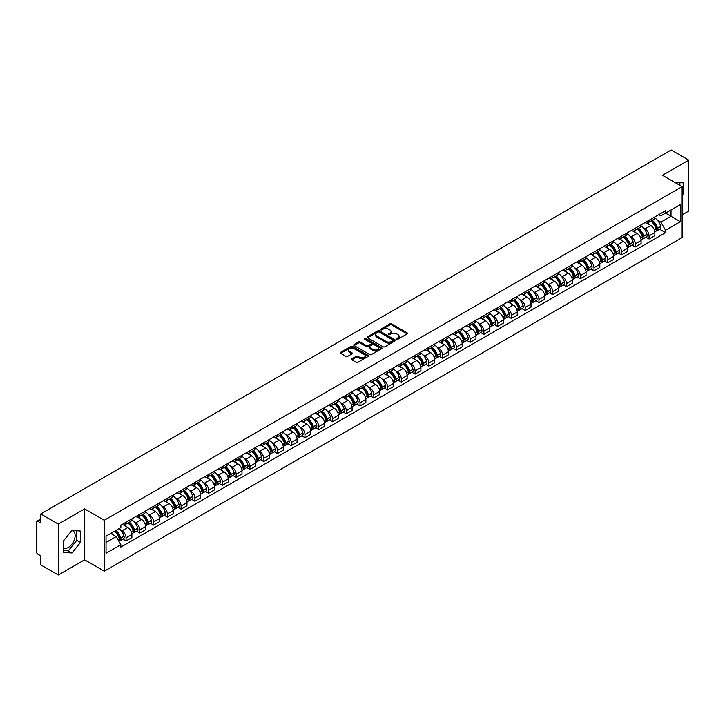 <?xml version="1.0" encoding="UTF-8"?>
<svg xmlns="http://www.w3.org/2000/svg" width="725" height="725" viewBox="0 0 725 725"><rect width="100%" height="100%" fill="white"/><g stroke="black" fill="none" stroke-linecap="round" stroke-linejoin="round"><path stroke-width="1.09" d="M396.756 339.209A0.861 0.498 0 0 0 397.971 339.209L407.169 333.899A1.223 0.707 0 0 0 407.532 333.4A1.223 0.707 0 0 0 407.169 332.902L391.582 323.903A1.223 0.707 0 0 0 389.851 323.903L380.652 329.213A0.861 0.498 0 0 0 381.858 329.911L383.054 329.222A3.915 2.266 0 0 1 388.591 329.222L389.896 329.975A3.915 2.266 0 0 1 391.038 331.579A3.915 2.266 0 0 1 389.896 333.174L388.7 333.862A0.861 0.498 0 0 0 389.914 334.56L391.101 333.872A3.915 2.266 0 0 1 396.647 333.872L397.943 334.624A3.915 2.266 0 0 1 399.094 336.228A3.915 2.266 0 0 1 397.943 337.823L396.756 338.512A0.861 0.498 0 0 0 396.756 339.209L396.756 338.512M674.912 182.473A9.733 5.619 -60 0 1 676.235 182.908A9.733 5.619 -60 0 1 677.277 183.842M71.703 530.655A9.733 5.619 -60 0 1 73.143 531.099A9.733 5.619 -60 0 1 74.63 538.893A9.733 5.619 -60 0 1 68.277 547.475A9.733 5.619 -60 0 1 63.465 547.982M351.833 358.793A1.223 0.707 0 0 0 351.471 359.301A1.223 0.707 0 0 0 351.833 359.799L356.211 362.319A1.223 0.707 0 0 0 357.942 362.319L368.155 356.419A1.223 0.707 0 0 0 368.517 355.921A1.223 0.707 0 0 0 368.155 355.422L352.567 346.423A1.223 0.707 0 0 0 350.837 346.423L340.623 352.323A1.223 0.707 0 0 0 340.261 352.821A1.223 0.707 0 0 0 340.623 353.32L345.897 356.374A1.223 0.707 0 0 0 347.638 356.374L352.006 353.845A1.223 0.707 0 0 0 352.368 353.347A1.223 0.707 0 0 0 352.006 352.848L349.387 351.335A3.272 1.894 0 0 1 348.426 349.994A3.272 1.894 0 0 1 350.447 348.254A3.272 1.894 0 0 1 354.017 348.662L364.285 354.588A3.272 1.894 0 0 1 365.237 355.921A3.272 1.894 0 0 1 363.216 357.67A3.272 1.894 0 0 1 359.645 357.262L357.942 356.274A1.223 0.707 0 0 0 356.211 356.274L351.833 358.793L351.833 359.799M104.273 520.269L84.598 508.914L58.308 524.093L40.745 513.952L671.196 149.975L688.75 160.107L662.46 175.287L682.134 186.642L104.273 520.269L104.273 571.209L682.134 237.583L682.134 186.642M383.135 346.777A1.223 0.707 0 0 0 384.866 346.777L395.089 340.877A1.223 0.707 0 0 0 395.451 340.378A1.223 0.707 0 0 0 395.089 339.871L379.501 330.872A1.223 0.707 0 0 0 377.77 330.872L367.548 336.772A1.223 0.707 0 0 0 367.194 337.27A1.223 0.707 0 0 0 367.548 337.778L383.135 346.777M364.902 339.4A0.861 0.498 0 0 1 365.772 339.517L365.772 338.502L381.622 347.647A1.223 0.707 0 0 1 381.984 348.145A1.223 0.707 0 0 1 381.622 348.653L371.408 354.552A1.223 0.707 0 0 1 369.668 354.552L354.081 345.544L354.081 344.547A1.223 0.707 0 0 0 353.728 345.046A1.223 0.707 0 0 0 354.081 345.544M354.081 344.547L358.458 342.028A1.223 0.707 0 0 1 360.189 342.028L366.515 345.671A1.223 0.707 0 0 0 368.246 345.671L371.146 343.994A1.223 0.707 0 0 0 371.499 343.496A1.223 0.707 0 0 0 371.146 342.998L364.566 339.2A0.861 0.498 0 0 1 365.772 338.502M58.308 524.093L58.308 575.025L40.745 564.893L40.745 555.876L38.017 554.299A2.492 1.441 -120 0 1 36.25 551.245L36.25 522.408A2.492 1.441 -120 0 1 36.767 521.266L40.745 518.973M682.134 214.863L688.75 211.047L688.75 160.107M58.308 575.025L84.598 559.845L104.273 571.209M40.745 513.952L40.745 522.97L38.017 521.393A2.492 1.441 -120 0 0 36.767 521.266M649.047 220.264A5.737 3.317 60 0 1 647.86 222.838L653.687 219.476A5.737 3.317 -120 0 0 654.874 216.902M643.519 228.022L644.987 228.873A5.737 3.317 60 0 1 649.047 235.897L654.874 232.535A5.737 3.317 -120 0 0 650.814 225.511L646.646 223.101M654.874 232.535L654.874 235.643L649.047 239.005L645.893 237.184M647.86 222.838A5.737 3.317 60 0 1 645.033 222.584M649.047 235.897L649.047 239.005M635.29 228.212A5.737 3.317 60 0 1 634.094 230.786L639.921 227.423A5.737 3.317 -120 0 0 641.108 224.85M632.127 245.132L635.29 246.953L641.108 243.591L641.108 240.483A5.737 3.317 -120 0 0 637.048 233.459L632.88 231.048M634.094 230.786A5.737 3.317 60 0 1 631.276 230.523M629.762 235.969L631.23 236.821A5.737 3.317 60 0 1 635.29 243.845L635.29 246.953M621.524 236.151A5.737 3.317 60 0 1 620.337 238.733L626.155 235.371A5.737 3.317 -120 0 0 627.342 232.797M618.371 253.079L621.524 254.901L627.342 251.539L627.342 248.43A5.737 3.317 -120 0 0 623.292 241.398L619.123 238.996M620.337 238.733A5.737 3.317 60 0 1 617.51 238.471M615.996 243.917L617.464 244.76A5.737 3.317 60 0 1 621.524 251.792L621.524 254.901M607.758 244.098A5.737 3.317 60 0 1 606.571 246.681L612.398 243.319A5.737 3.317 -120 0 0 613.586 240.736M604.605 261.018L607.758 262.849L613.586 259.487L613.586 256.378A5.737 3.317 -120 0 0 609.526 249.346L605.357 246.944M606.571 246.681A5.737 3.317 60 0 1 603.744 246.418M602.23 251.865L603.698 252.708A5.737 3.317 60 0 1 607.758 259.74L607.758 262.849M594.002 252.046A5.737 3.317 60 0 1 592.805 254.62L598.632 251.258A5.737 3.317 -120 0 0 599.82 248.684M590.839 268.966L594.002 270.788L599.82 267.425L599.82 264.326A5.737 3.317 -120 0 0 595.76 257.293L591.591 254.883M592.805 254.62A5.737 3.317 60 0 1 589.987 254.366M588.473 259.804L589.942 260.656A5.737 3.317 60 0 1 594.002 267.688L594.002 270.788M580.236 259.994A5.737 3.317 60 0 1 579.048 262.568L584.867 259.206A5.737 3.317 -120 0 0 586.054 256.632M577.082 276.914L580.236 278.735L586.054 275.373L586.054 272.265A5.737 3.317 -120 0 0 582.003 265.241L577.834 262.831M579.048 262.568A5.737 3.317 60 0 1 576.221 262.314M574.707 267.752L576.176 268.603A5.737 3.317 60 0 1 580.236 275.627L580.236 278.735M566.47 267.942A5.737 3.317 60 0 1 565.283 270.516L571.11 267.153A5.737 3.317 -120 0 0 572.297 264.58M563.316 284.862L566.47 286.683L572.297 283.321L572.297 280.212A5.737 3.317 -120 0 0 568.237 273.189L564.068 270.778M565.283 270.516A5.737 3.317 60 0 1 562.455 270.253M560.942 275.699L562.41 276.551A5.737 3.317 60 0 1 566.47 283.575L566.47 286.683M552.713 275.881A5.737 3.317 60 0 1 551.517 278.463L557.344 275.101A5.737 3.317 -120 0 0 558.531 272.518M549.55 292.809L552.713 294.631L558.531 291.269L558.531 288.16A5.737 3.317 -120 0 0 554.471 281.128L550.302 278.726M551.517 278.463A5.737 3.317 60 0 1 548.698 278.201M547.185 283.647L548.653 284.49A5.737 3.317 60 0 1 552.713 291.522L552.713 294.631M538.947 283.828A5.737 3.317 60 0 1 537.76 286.411L543.578 283.049A5.737 3.317 -120 0 0 544.765 280.466M535.793 300.748L538.947 302.579L544.765 299.217L544.765 296.108A5.737 3.317 -120 0 0 540.714 289.076L536.545 286.674M537.76 286.411A5.737 3.317 60 0 1 534.932 286.148M533.419 291.595L534.887 292.438A5.737 3.317 60 0 1 538.947 299.47L538.947 302.579M525.181 291.776A5.737 3.317 60 0 1 523.994 294.35L529.821 290.988A5.737 3.317 -120 0 0 531.008 288.414M522.027 308.696L525.181 310.517L531.008 307.155L531.008 304.056A5.737 3.317 -120 0 0 526.948 297.023L522.779 294.613M523.994 294.35A5.737 3.317 60 0 1 521.166 294.096M519.662 299.534L521.13 300.386A5.737 3.317 60 0 1 525.181 307.418L525.181 310.517M511.424 299.724A5.737 3.317 60 0 1 510.237 302.298L516.055 298.936A5.737 3.317 -120 0 0 517.242 296.362M508.261 316.644L511.424 318.465L517.242 315.103L517.242 311.995A5.737 3.317 -120 0 0 513.182 304.971L509.013 302.561M510.237 302.298A5.737 3.317 60 0 1 507.409 302.044M505.896 307.482L507.364 308.333A5.737 3.317 60 0 1 511.424 315.357L511.424 318.465M497.658 307.672A5.737 3.317 60 0 1 496.471 310.246L502.289 306.883A5.737 3.317 -120 0 0 503.476 304.31M494.504 324.592L497.658 326.413L503.485 323.051L503.485 319.942A5.737 3.317 -120 0 0 499.425 312.919L495.257 310.508M496.471 310.246A5.737 3.317 60 0 1 493.643 309.983M492.13 315.429L493.598 316.272A5.737 3.317 60 0 1 497.658 323.305L497.658 326.413M483.892 315.611A5.737 3.317 60 0 1 482.705 318.193L488.532 314.831A5.737 3.317 -120 0 0 489.719 312.248M480.738 332.539L483.892 334.361L489.719 330.999L489.719 327.89A5.737 3.317 -120 0 0 485.659 320.858L481.491 318.456M482.705 318.193A5.737 3.317 60 0 1 479.877 317.931M478.373 323.377L479.841 324.22A5.737 3.317 60 0 1 483.892 331.252L483.892 334.361M470.135 323.558A5.737 3.317 60 0 1 468.948 326.132L474.766 322.77A5.737 3.317 -120 0 0 475.953 320.196M466.972 340.478L470.135 342.309L475.953 338.947L475.953 335.838A5.737 3.317 -120 0 0 471.893 328.806L467.734 326.404M468.948 326.132A5.737 3.317 60 0 1 466.121 325.878M464.607 331.316L466.075 332.168A5.737 3.317 60 0 1 470.135 339.2L470.135 342.309M456.369 331.506A5.737 3.317 60 0 1 455.182 334.08L461 330.718A5.737 3.317 -120 0 0 462.197 328.144M453.216 348.426L456.369 350.248L462.197 346.885L462.197 343.777A5.737 3.317 -120 0 0 458.137 336.753L453.968 334.343M455.182 334.08A5.737 3.317 60 0 1 452.355 333.826M450.841 339.264L452.309 340.116A5.737 3.317 60 0 1 456.369 347.139L456.369 350.248M442.603 339.454A5.737 3.317 60 0 1 441.416 342.028L447.243 338.666A5.737 3.317 -120 0 0 448.431 336.092M439.45 356.374L442.603 358.195L448.431 354.833L448.431 351.725A5.737 3.317 -120 0 0 444.371 344.701L440.202 342.291M441.416 342.028A5.737 3.317 60 0 1 438.589 341.765M437.084 347.212L438.553 348.063A5.737 3.317 60 0 1 442.603 355.087L442.603 358.195M428.847 347.402A5.737 3.317 60 0 1 427.659 349.976L433.478 346.613A5.737 3.317 -120 0 0 434.665 344.04M425.684 364.322L428.847 366.143L434.665 362.781L434.665 359.673A5.737 3.317 -120 0 0 430.605 352.64L426.445 350.238M427.659 349.976A5.737 3.317 60 0 1 424.832 349.713M423.318 355.159L424.787 356.002A5.737 3.317 60 0 1 428.847 363.035L428.847 366.143M415.081 355.341A5.737 3.317 60 0 1 413.893 357.923L419.712 354.561A5.737 3.317 -120 0 0 420.908 351.978M411.927 372.269L415.081 374.091L420.908 370.729L420.908 367.62A5.737 3.317 -120 0 0 416.848 360.588L412.679 358.186M413.893 357.923A5.737 3.317 60 0 1 411.066 357.661M409.553 363.107L411.021 363.95A5.737 3.317 60 0 1 415.081 370.983L415.081 374.091M401.315 363.288A5.737 3.317 60 0 1 400.127 365.862L405.955 362.5A5.737 3.317 -120 0 0 407.142 359.926M398.161 380.208L401.315 382.03L407.142 378.677L407.142 375.568A5.737 3.317 -120 0 0 403.082 368.536L398.913 366.134M400.127 365.862A5.737 3.317 60 0 1 397.3 365.608M395.796 371.046L397.264 371.898A5.737 3.317 60 0 1 401.315 378.93L401.315 382.03M387.558 371.236A5.737 3.317 60 0 1 386.371 373.81L392.189 370.448A5.737 3.317 -120 0 0 393.376 367.874M384.395 388.156L387.558 389.978L393.376 386.615L393.376 383.507A5.737 3.317 -120 0 0 389.316 376.483L385.156 374.073M386.371 373.81A5.737 3.317 60 0 1 383.543 373.556M382.03 378.994L383.498 379.846A5.737 3.317 60 0 1 387.558 386.869L387.558 389.978M373.792 379.184A5.737 3.317 60 0 1 372.605 381.758L378.423 378.396A5.737 3.317 -120 0 0 379.619 375.822M370.638 396.104L373.792 397.925L379.619 394.563L379.619 391.455A5.737 3.317 -120 0 0 375.559 384.431L371.39 382.021M372.605 381.758A5.737 3.317 60 0 1 369.777 381.495M368.264 386.942L369.732 387.793A5.737 3.317 60 0 1 373.792 394.817L373.792 397.925M360.026 387.123A5.737 3.317 60 0 1 358.839 389.706L364.666 386.343A5.737 3.317 -120 0 0 365.853 383.77M356.872 404.052L360.026 405.873L365.853 402.511L365.853 399.403A5.737 3.317 -120 0 0 361.793 392.37L357.624 389.968M358.839 389.706A5.737 3.317 60 0 1 356.011 389.443M354.507 394.889L355.975 395.732A5.737 3.317 60 0 1 360.026 402.765L360.026 405.873M346.269 395.071A5.737 3.317 60 0 1 345.082 397.653L350.9 394.291A5.737 3.317 -120 0 0 352.087 391.708M343.106 411.99L346.269 413.821L352.087 410.459L352.087 407.35A5.737 3.317 -120 0 0 348.027 400.318L343.868 397.916M345.082 397.653A5.737 3.317 60 0 1 342.254 397.391M340.741 402.837L342.209 403.68A5.737 3.317 60 0 1 346.269 410.712L346.269 413.821M332.503 403.018A5.737 3.317 60 0 1 331.316 405.592L337.134 402.23A5.737 3.317 -120 0 0 338.33 399.656M329.349 419.938L332.503 421.76L338.33 418.397L338.33 415.298A5.737 3.317 -120 0 0 334.27 408.266L330.102 405.855M331.316 405.592A5.737 3.317 60 0 1 328.488 405.338M326.975 410.776L328.443 411.628A5.737 3.317 60 0 1 332.503 418.66L332.503 421.76M318.737 410.966A5.737 3.317 60 0 1 317.55 413.54L323.377 410.178A5.737 3.317 -120 0 0 324.564 407.604M315.583 427.886L318.737 429.708L324.564 426.345L324.564 423.237A5.737 3.317 -120 0 0 320.504 416.213L316.336 413.803M317.55 413.54A5.737 3.317 60 0 1 314.732 413.286M313.218 418.724L314.686 419.576A5.737 3.317 60 0 1 318.737 426.599L318.737 429.708M304.98 418.914A5.737 3.317 60 0 1 303.793 421.488L309.611 418.126A5.737 3.317 -120 0 0 310.798 415.552M301.817 435.834L304.98 437.655L310.798 434.293L310.798 431.185A5.737 3.317 -120 0 0 306.738 424.161L302.579 421.751M303.793 421.488A5.737 3.317 60 0 1 300.966 421.225M299.452 426.672L300.92 427.523A5.737 3.317 60 0 1 304.98 434.547L304.98 437.655M291.214 426.853A5.737 3.317 60 0 1 290.027 429.436L295.845 426.073A5.737 3.317 -120 0 0 297.042 423.491M288.061 443.782L291.214 445.603L297.042 442.241L297.042 439.132A5.737 3.317 -120 0 0 292.982 432.1L288.813 429.698M290.027 429.436A5.737 3.317 60 0 1 287.2 429.173M285.686 434.619L287.154 435.462A5.737 3.317 60 0 1 291.214 442.495L291.214 445.603M277.448 434.801A5.737 3.317 60 0 1 276.261 437.383L282.088 434.021A5.737 3.317 -120 0 0 283.276 431.438M274.295 451.72L277.448 453.551L283.276 450.189L283.276 447.08A5.737 3.317 -120 0 0 279.216 440.048L275.047 437.646M276.261 437.383A5.737 3.317 60 0 1 273.443 437.121M271.929 442.567L273.397 443.41A5.737 3.317 60 0 1 277.448 450.442L277.448 453.551M263.692 442.748A5.737 3.317 60 0 1 262.504 445.322L268.322 441.96A5.737 3.317 -120 0 0 269.51 439.386M260.529 459.668L263.692 461.49L269.51 458.127L269.51 455.028A5.737 3.317 -120 0 0 265.459 447.996L261.29 445.585M262.504 445.322A5.737 3.317 60 0 1 259.677 445.068M258.163 450.506L259.632 451.358A5.737 3.317 60 0 1 263.692 458.39L263.692 461.49M249.926 450.696A5.737 3.317 60 0 1 248.738 453.27L254.557 449.908A5.737 3.317 -120 0 0 255.753 447.334M246.772 467.616L249.926 469.438L255.753 466.075L255.753 462.967A5.737 3.317 -120 0 0 251.693 455.943L247.524 453.533M248.738 453.27A5.737 3.317 60 0 1 245.911 453.016M244.398 458.454L245.866 459.306A5.737 3.317 60 0 1 249.926 466.329L249.926 469.438M236.16 458.644A5.737 3.317 60 0 1 234.972 461.218L240.8 457.856A5.737 3.317 -120 0 0 241.987 455.282M233.006 475.564L236.16 477.385L241.987 474.023L241.987 470.915A5.737 3.317 -120 0 0 237.927 463.891L233.758 461.481M234.972 461.218A5.737 3.317 60 0 1 232.154 460.955M230.641 466.402L232.109 467.244A5.737 3.317 60 0 1 236.16 474.277L236.16 477.385M222.403 466.583A5.737 3.317 60 0 1 221.216 469.166L227.034 465.803A5.737 3.317 -120 0 0 228.221 463.221M219.24 483.512L222.403 485.333L228.221 481.971L228.221 478.862A5.737 3.317 -120 0 0 224.17 471.83L220.001 469.428M221.216 469.166A5.737 3.317 60 0 1 218.388 468.903M216.875 474.349L218.343 475.192A5.737 3.317 60 0 1 222.403 482.225L222.403 485.333M208.637 474.531A5.737 3.317 60 0 1 207.45 477.104L213.277 473.751A5.737 3.317 -120 0 0 214.464 471.168M205.483 491.45L208.637 493.281L214.464 489.919L214.464 486.81A5.737 3.317 -120 0 0 210.404 479.778L206.235 477.376M207.45 477.104A5.737 3.317 60 0 1 204.622 476.851M203.109 482.297L204.577 483.14A5.737 3.317 60 0 1 208.637 490.173L208.637 493.281M194.871 482.478A5.737 3.317 60 0 1 193.684 485.052L199.511 481.69A5.737 3.317 -120 0 0 200.698 479.116M191.717 499.398L194.88 501.22L200.698 497.858L200.698 494.758A5.737 3.317 -120 0 0 196.638 487.726L192.469 485.315M193.684 485.052A5.737 3.317 60 0 1 190.865 484.798M189.352 490.236L190.82 491.088A5.737 3.317 60 0 1 194.88 498.111L194.88 501.22M181.114 490.426A5.737 3.317 60 0 1 179.927 493L185.745 489.638A5.737 3.317 -120 0 0 186.932 487.064M177.951 507.346L181.114 509.168L186.932 505.805L186.932 502.697A5.737 3.317 -120 0 0 182.881 495.673L178.712 493.263M179.927 493A5.737 3.317 60 0 1 177.099 492.737M175.586 498.184L177.054 499.036A5.737 3.317 60 0 1 181.114 506.059L181.114 509.168M167.348 498.374A5.737 3.317 60 0 1 166.161 500.948L171.988 497.586A5.737 3.317 -120 0 0 173.175 495.012M164.194 515.294L167.348 517.115L173.175 513.753L173.175 510.645A5.737 3.317 -120 0 0 169.115 503.612L164.947 501.211M166.161 500.948A5.737 3.317 60 0 1 163.333 500.685M161.82 506.132L163.288 506.974A5.737 3.317 60 0 1 167.348 514.007L167.348 517.115M153.591 506.313A5.737 3.317 60 0 1 152.395 508.896L158.222 505.533A5.737 3.317 -120 0 0 159.409 502.951M150.428 523.242L153.591 525.063L159.409 521.701L159.409 518.592A5.737 3.317 -120 0 0 155.349 511.56L151.181 509.158M152.395 508.896A5.737 3.317 60 0 1 149.577 508.633M148.063 514.079L149.531 514.922A5.737 3.317 60 0 1 153.591 521.955L153.591 525.063M139.825 514.261A5.737 3.317 60 0 1 138.638 516.834L144.456 513.472A5.737 3.317 -120 0 0 145.643 510.898M136.663 531.18L139.825 533.002L145.643 529.649L145.643 526.54A5.737 3.317 -120 0 0 141.593 519.508L137.424 517.106M138.638 516.834A5.737 3.317 60 0 1 135.811 516.581M134.297 522.018L135.765 522.87A5.737 3.317 60 0 1 139.825 529.903L139.825 533.002M126.059 522.208A5.737 3.317 60 0 1 124.872 524.782L130.699 521.42A5.737 3.317 -120 0 0 131.887 518.846M122.906 539.128L126.059 540.95L131.887 537.588L131.887 534.479A5.737 3.317 -120 0 0 127.827 527.456L123.658 525.045M124.872 524.782A5.737 3.317 60 0 1 122.045 524.528M120.531 529.966L121.999 530.818A5.737 3.317 60 0 1 126.059 537.841L126.059 540.95M658.798 214.636L660.874 215.833L680.367 204.577L671.015 209.978L671.015 216.295L660.874 222.149L657.285 220.074M106.031 542.481L116.181 536.627L120.858 544.72L106.031 553.275L106.031 536.165L120.858 527.61L120.858 525.208L665.55 210.739L665.55 213.132L680.367 221.687L665.55 230.251L660.874 222.149M680.367 204.577L680.367 221.687M120.858 544.72L120.858 547.112L665.55 232.643L665.55 230.251M682.134 196.04L683.593 194.227L683.593 182.881L674.83 182.428M84.598 508.914L84.598 559.845M63.465 552.26L71.983 553.012L80.493 542.427L80.493 531.072L71.983 530.31L63.465 540.904L63.465 552.26M116.181 536.627L110.707 533.464M659.65 229.236L665.55 232.643M679.887 185.346L679.887 182.546M682.134 193.394L683.593 194.227M63.465 550.447L68.277 550.873L76.787 540.288L76.787 530.745M68.277 550.873L71.983 553.012M76.787 540.288L80.493 542.427M397.101 339.336L397.943 338.847A3.915 2.266 0 0 0 399.094 337.243L399.094 336.228M391.038 331.579L391.038 332.594A3.915 2.266 0 0 1 389.896 334.189L389.044 334.687M407.151 333.908L391.582 324.918A1.223 0.707 0 0 0 389.851 324.918L380.987 330.029M395.089 339.871L395.089 340.877L379.501 331.896A1.223 0.707 0 0 0 377.77 331.896L367.566 337.787M392.923 340.723A0.861 0.498 0 0 0 392.923 340.025L379.238 332.123A0.861 0.498 0 0 0 378.033 332.123L376.773 332.847A3.915 2.266 0 0 0 375.623 334.452A3.915 2.266 0 0 0 376.773 336.047L386.126 341.448A3.915 2.266 0 0 0 391.672 341.448L392.923 340.723L392.923 341.747A0.861 0.498 0 0 0 393.177 341.393L393.177 340.378M375.623 334.452L375.623 335.467A3.915 2.266 0 0 0 376.773 337.071L376.773 336.047M392.923 341.747L391.672 342.472A3.915 2.266 0 0 1 386.126 342.472L376.773 337.071M354.099 345.562L358.458 343.043L358.458 342.028M371.499 343.496L371.499 344.52A1.223 0.707 0 0 1 371.146 345.018L368.246 346.695A1.223 0.707 0 0 1 366.515 346.695L360.189 343.043A1.223 0.707 0 0 0 358.458 343.043M365.772 339.517L381.604 348.662M373.067 349.459A3.272 1.894 0 0 0 376.638 349.867A3.272 1.894 0 0 0 378.667 348.127A3.272 1.894 0 0 0 377.707 346.786L374.091 344.701A1.223 0.707 0 0 0 372.36 344.701L369.46 346.378A1.223 0.707 0 0 0 369.097 346.876A1.223 0.707 0 0 0 369.46 347.375L373.067 349.459L373.067 350.483A3.272 1.894 0 0 0 376.638 350.891A3.272 1.894 0 0 0 378.667 349.142L378.667 348.127M369.097 346.876L369.097 347.891A1.223 0.707 0 0 0 369.46 348.39L369.46 347.375M373.067 350.483L369.46 348.39M365.237 355.921L365.237 356.945A3.272 1.894 0 0 1 363.216 358.685A3.272 1.894 0 0 1 359.645 358.277L357.942 357.289A1.223 0.707 0 0 0 356.211 357.289L351.852 359.808M348.426 349.994L348.426 351.018A3.272 1.894 0 0 0 349.387 352.35L349.387 351.335M352.006 352.848L352.006 353.845L349.387 352.35M368.137 356.428L352.567 347.438A1.223 0.707 0 0 0 350.837 347.438L340.632 353.329M651.213 220.898A7.857 4.54 60 0 1 651.258 220.926A7.857 4.54 60 0 1 656.424 227.976L656.469 228.139A1.532 0.879 60 0 1 656.234 229.345A1.532 0.879 60 0 1 656.197 229.363M650.869 221.098A9.479 5.474 60 0 1 656.08 228.928L656.125 229.091A3.154 1.822 60 0 1 655.636 231.565L654.847 232.018M656.17 230.867A3.154 1.822 -120 0 0 657.04 230.749A3.154 1.822 -120 0 0 657.539 228.275L657.493 228.112A9.479 5.474 -120 0 0 652.283 220.282M654.757 217.908A9.479 5.474 60 0 1 660.711 226.254L660.765 226.417A3.154 1.822 60 0 1 660.267 228.892L657.04 230.749M647.633 222.947A9.479 5.474 60 0 1 649.618 224.823M654.231 224.832L655.436 225.529M637.456 228.846A7.857 4.54 60 0 1 637.493 228.873A7.857 4.54 60 0 1 642.667 235.924L642.713 236.087A1.532 0.879 60 0 1 642.468 237.283A1.532 0.879 60 0 1 642.432 237.302M637.112 229.046A9.479 5.474 60 0 1 642.323 236.867L642.368 237.03A3.154 1.822 60 0 1 641.87 239.504L641.081 239.957M642.404 238.815A3.154 1.822 -120 0 0 643.283 238.688A3.154 1.822 -120 0 0 643.782 236.223L643.728 236.06A9.479 5.474 -120 0 0 638.517 228.23M640.991 225.856A9.479 5.474 60 0 1 646.954 234.193L646.999 234.356A3.154 1.822 60 0 1 646.501 236.83L643.283 238.688M633.877 230.894A9.479 5.474 60 0 1 635.852 232.761M640.465 232.779L641.67 233.477M623.69 236.794A7.857 4.54 60 0 1 623.727 236.821A7.857 4.54 60 0 1 628.901 243.872L628.947 244.035A1.532 0.879 60 0 1 628.702 245.231A1.532 0.879 60 0 1 628.675 245.249M623.346 236.993A9.479 5.474 60 0 1 628.557 244.814L628.602 244.977A3.154 1.822 60 0 1 628.104 247.452L627.324 247.905M628.647 246.754A3.154 1.822 -120 0 0 629.518 246.636A3.154 1.822 -120 0 0 630.016 244.162L629.971 243.999A9.479 5.474 -120 0 0 624.76 236.178M627.225 233.803A9.479 5.474 60 0 1 633.188 242.141L633.233 242.304A3.154 1.822 60 0 1 632.735 244.778L629.518 246.636M620.111 238.842A9.479 5.474 60 0 1 622.095 240.709M626.699 240.727L627.913 241.425M609.924 244.742A7.857 4.54 60 0 1 609.97 244.76A7.857 4.54 60 0 1 615.135 251.82L615.181 251.983A1.532 0.879 60 0 1 614.945 253.179A1.532 0.879 60 0 1 614.909 253.197M609.58 244.941A9.479 5.474 60 0 1 614.791 252.762L614.836 252.925A3.154 1.822 60 0 1 614.347 255.399L613.558 255.852M614.882 254.702A3.154 1.822 -120 0 0 615.752 254.584A3.154 1.822 -120 0 0 616.25 252.11L616.205 251.947A9.479 5.474 -120 0 0 610.994 244.126M613.468 241.742A9.479 5.474 60 0 1 619.422 250.089L619.476 250.252A3.154 1.822 60 0 1 618.978 252.726L615.752 254.584M606.345 246.79A9.479 5.474 60 0 1 608.329 248.657M612.942 248.666L614.147 249.364M596.168 252.69A7.857 4.54 60 0 1 596.204 252.708A7.857 4.54 60 0 1 601.378 259.758L601.424 259.922A1.532 0.879 60 0 1 601.179 261.127A1.532 0.879 60 0 1 601.143 261.145M595.823 252.889A9.479 5.474 60 0 1 601.034 260.71L601.079 260.873A3.154 1.822 60 0 1 600.581 263.347L599.793 263.8M601.116 262.649A3.154 1.822 -120 0 0 601.995 262.532A3.154 1.822 -120 0 0 602.493 260.058L602.439 259.894A9.479 5.474 -120 0 0 597.228 252.073M599.702 249.69A9.479 5.474 60 0 1 605.665 258.037L605.71 258.2A3.154 1.822 60 0 1 605.212 260.674L601.995 262.532M592.588 254.738A9.479 5.474 60 0 1 594.563 256.605M599.176 256.614L600.382 257.312M582.402 260.628A7.857 4.54 60 0 1 582.438 260.656A7.857 4.54 60 0 1 587.612 267.706L587.658 267.869A1.532 0.879 60 0 1 587.422 269.075A1.532 0.879 60 0 1 587.386 269.093M582.057 260.828A9.479 5.474 60 0 1 587.268 268.658L587.313 268.821A3.154 1.822 60 0 1 586.815 271.295L586.036 271.739M587.359 270.597A3.154 1.822 -120 0 0 588.229 270.479A3.154 1.822 -120 0 0 588.727 268.005L588.682 267.842A9.479 5.474 -120 0 0 583.471 260.012M585.936 257.638A9.479 5.474 60 0 1 591.899 265.984L591.944 266.147A3.154 1.822 60 0 1 591.446 268.612L588.229 270.479M578.822 262.677A9.479 5.474 60 0 1 580.807 264.553M585.41 264.562L586.625 265.259M568.636 268.576A7.857 4.54 60 0 1 568.681 268.603A7.857 4.54 60 0 1 573.847 275.654L573.892 275.817A1.532 0.879 60 0 1 573.656 277.013A1.532 0.879 60 0 1 573.62 277.032M568.291 268.776A9.479 5.474 60 0 1 573.502 276.597L573.548 276.76A3.154 1.822 60 0 1 573.058 279.234L572.27 279.687M573.593 278.536A3.154 1.822 -120 0 0 574.463 278.418A3.154 1.822 -120 0 0 574.961 275.944L574.916 275.781A9.479 5.474 -120 0 0 569.705 267.96M572.179 265.586A9.479 5.474 60 0 1 578.133 273.923L578.188 274.086A3.154 1.822 60 0 1 577.689 276.56L574.463 278.418M565.056 270.624A9.479 5.474 60 0 1 567.041 272.491M571.653 272.509L572.859 273.207M554.879 276.524A7.857 4.54 60 0 1 554.915 276.551A7.857 4.54 60 0 1 560.09 283.602L560.135 283.765A1.532 0.879 60 0 1 559.89 284.961A1.532 0.879 60 0 1 559.854 284.979M554.534 276.723A9.479 5.474 60 0 1 559.745 284.544L559.791 284.708A3.154 1.822 60 0 1 559.292 287.182L558.504 287.635M559.827 286.484A3.154 1.822 -120 0 0 560.706 286.366A3.154 1.822 -120 0 0 561.204 283.892L561.15 283.729A9.479 5.474 -120 0 0 555.939 275.908M558.413 273.533A9.479 5.474 60 0 1 564.376 281.871L564.422 282.034A3.154 1.822 60 0 1 563.923 284.508L560.706 286.366M551.299 278.572A9.479 5.474 60 0 1 553.275 280.439M557.888 280.457L559.093 281.155M541.113 284.472A7.857 4.54 60 0 1 541.149 284.49A7.857 4.54 60 0 1 546.324 291.55L546.369 291.713A1.532 0.879 60 0 1 546.133 292.909A1.532 0.879 60 0 1 546.097 292.927M540.768 284.671A9.479 5.474 60 0 1 545.979 292.492L546.025 292.655A3.154 1.822 60 0 1 545.526 295.129L544.747 295.583M546.07 294.432A3.154 1.822 -120 0 0 546.94 294.314A3.154 1.822 -120 0 0 547.438 291.84L547.393 291.677A9.479 5.474 -120 0 0 542.182 283.856M544.647 281.472A9.479 5.474 60 0 1 550.61 289.819L550.656 289.982A3.154 1.822 60 0 1 550.157 292.456L546.94 294.314M537.533 286.52A9.479 5.474 60 0 1 539.518 288.387M544.122 288.396L545.336 289.094M527.347 292.42A7.857 4.54 60 0 1 527.392 292.438A7.857 4.54 60 0 1 532.558 299.488L532.612 299.652A1.532 0.879 60 0 1 532.368 300.857A1.532 0.879 60 0 1 532.331 300.875M527.002 292.61A9.479 5.474 60 0 1 532.213 300.44L532.268 300.603A3.154 1.822 60 0 1 531.769 303.077L530.981 303.53M532.304 302.379A3.154 1.822 -120 0 0 533.174 302.262A3.154 1.822 -120 0 0 533.673 299.788L533.627 299.624A9.479 5.474 -120 0 0 528.416 291.803M530.89 289.42A9.479 5.474 60 0 1 536.844 297.767L536.899 297.93A3.154 1.822 60 0 1 536.4 300.404L533.174 302.262M523.776 294.459A9.479 5.474 60 0 1 525.752 296.335M530.365 296.344L531.57 297.042M513.59 300.358A7.857 4.54 60 0 1 513.626 300.386A7.857 4.54 60 0 1 518.801 307.436L518.846 307.599A1.532 0.879 60 0 1 518.602 308.805A1.532 0.879 60 0 1 518.565 308.823M513.246 300.558A9.479 5.474 60 0 1 518.457 308.388L518.502 308.551A3.154 1.822 60 0 1 518.003 311.025L517.224 311.469M518.538 310.327A3.154 1.822 -120 0 0 519.417 310.209A3.154 1.822 -120 0 0 519.916 307.735L519.861 307.572A9.479 5.474 -120 0 0 514.65 299.742M517.124 297.368A9.479 5.474 60 0 1 523.088 305.714L523.133 305.868A3.154 1.822 60 0 1 522.634 308.343L519.417 310.209M510.01 302.407A9.479 5.474 60 0 1 511.986 304.282M516.599 304.292L517.804 304.989M499.824 308.306A7.857 4.54 60 0 1 499.86 308.333A7.857 4.54 60 0 1 505.035 315.384L505.08 315.547A1.532 0.879 60 0 1 504.845 316.743A1.532 0.879 60 0 1 504.808 316.762M499.48 308.506A9.479 5.474 60 0 1 504.691 316.327L504.736 316.49A3.154 1.822 60 0 1 504.237 318.964L503.458 319.417M504.781 318.266A3.154 1.822 -120 0 0 505.651 318.148A3.154 1.822 -120 0 0 506.15 315.674L506.104 315.511A9.479 5.474 -120 0 0 500.893 307.69M503.358 305.316A9.479 5.474 60 0 1 509.322 313.653L509.367 313.816A3.154 1.822 60 0 1 508.868 316.29L505.651 318.148M496.244 310.354A9.479 5.474 60 0 1 498.229 312.221M502.833 312.239L504.047 312.937M486.058 316.254A7.857 4.54 60 0 1 486.103 316.272A7.857 4.54 60 0 1 491.269 323.332L491.323 323.495A1.532 0.879 60 0 1 491.079 324.691A1.532 0.879 60 0 1 491.043 324.709M485.714 316.453A9.479 5.474 60 0 1 490.925 324.274L490.979 324.438A3.154 1.822 60 0 1 490.481 326.912L489.692 327.365M491.015 326.214A3.154 1.822 -120 0 0 491.885 326.096A3.154 1.822 -120 0 0 492.384 323.622L492.338 323.459A9.479 5.474 -120 0 0 487.127 315.638M489.602 313.263A9.479 5.474 60 0 1 495.565 321.601L495.61 321.764A3.154 1.822 60 0 1 495.112 324.238L491.885 326.096M482.487 318.302A9.479 5.474 60 0 1 484.463 320.169M489.076 320.187L490.281 320.885M472.301 324.202A7.857 4.54 60 0 1 472.338 324.22A7.857 4.54 60 0 1 477.512 331.28L477.558 331.443A1.532 0.879 60 0 1 477.313 332.639A1.532 0.879 60 0 1 477.277 332.657M471.957 324.401A9.479 5.474 60 0 1 477.168 332.222L477.213 332.385A3.154 1.822 60 0 1 476.715 334.859L475.935 335.312M477.249 334.162A3.154 1.822 -120 0 0 478.128 334.044A3.154 1.822 -120 0 0 478.627 331.57L478.582 331.407A9.479 5.474 -120 0 0 473.371 323.586M475.836 321.202A9.479 5.474 60 0 1 481.799 329.549L481.844 329.712A3.154 1.822 60 0 1 481.346 332.186L478.128 334.044M468.722 326.25A9.479 5.474 60 0 1 470.697 328.117M475.31 328.126L476.524 328.824M458.535 332.15A7.857 4.54 60 0 1 458.572 332.168A7.857 4.54 60 0 1 463.746 339.218L463.792 339.382A1.532 0.879 60 0 1 463.556 340.587A1.532 0.879 60 0 1 463.52 340.605M458.191 332.34A9.479 5.474 60 0 1 463.402 340.17L463.447 340.333A3.154 1.822 60 0 1 462.949 342.807L462.169 343.26M463.493 342.109A3.154 1.822 -120 0 0 464.362 341.992A3.154 1.822 -120 0 0 464.861 339.517L464.816 339.354A9.479 5.474 -120 0 0 459.605 331.533M462.07 329.15A9.479 5.474 60 0 1 468.033 337.497L468.078 337.66A3.154 1.822 60 0 1 467.58 340.134L464.362 341.992M454.956 334.189A9.479 5.474 60 0 1 456.94 336.065M461.544 336.074L462.758 336.772M444.769 340.088A7.857 4.54 60 0 1 444.815 340.116A7.857 4.54 60 0 1 449.98 347.166L450.035 347.329A1.532 0.879 60 0 1 449.79 348.535A1.532 0.879 60 0 1 449.754 348.553M444.425 340.288A9.479 5.474 60 0 1 449.636 348.118L449.69 348.281A3.154 1.822 60 0 1 449.192 350.746L448.403 351.199M449.727 350.057A3.154 1.822 -120 0 0 450.597 349.939A3.154 1.822 -120 0 0 451.095 347.465L451.05 347.302A9.479 5.474 -120 0 0 445.839 339.472M448.313 337.098A9.479 5.474 60 0 1 454.276 345.435L454.321 345.598A3.154 1.822 60 0 1 453.823 348.072L450.597 349.939M441.199 342.137A9.479 5.474 60 0 1 443.174 344.003M447.787 344.022L448.993 344.719M431.013 348.036A7.857 4.54 60 0 1 431.049 348.063A7.857 4.54 60 0 1 436.223 355.114L436.269 355.277A1.532 0.879 60 0 1 436.024 356.473A1.532 0.879 60 0 1 435.988 356.492M430.668 348.236A9.479 5.474 60 0 1 435.879 356.057L435.924 356.22A3.154 1.822 60 0 1 435.426 358.694L434.647 359.147M435.961 357.996A3.154 1.822 -120 0 0 436.84 357.878A3.154 1.822 -120 0 0 437.338 355.404L437.293 355.241A9.479 5.474 -120 0 0 432.082 347.42M434.547 345.046A9.479 5.474 60 0 1 440.51 353.383L440.555 353.546A3.154 1.822 60 0 1 440.057 356.02L436.84 357.878M427.433 350.084A9.479 5.474 60 0 1 429.408 351.951M434.021 351.969L435.236 352.667M417.247 355.984A7.857 4.54 60 0 1 417.283 356.002A7.857 4.54 60 0 1 422.458 363.062L422.503 363.225A1.532 0.879 60 0 1 422.267 364.421A1.532 0.879 60 0 1 422.231 364.439M416.902 356.183A9.479 5.474 60 0 1 422.113 364.004L422.158 364.167A3.154 1.822 60 0 1 421.66 366.642L420.881 367.095M422.204 365.944A3.154 1.822 -120 0 0 423.074 365.826A3.154 1.822 -120 0 0 423.572 363.352L423.527 363.189A9.479 5.474 -120 0 0 418.316 355.368M420.781 352.993A9.479 5.474 60 0 1 426.744 361.331L426.789 361.494A3.154 1.822 60 0 1 426.291 363.968L423.074 365.826M413.667 358.032A9.479 5.474 60 0 1 415.652 359.899M420.255 359.908L421.47 360.606M403.481 363.932A7.857 4.54 60 0 1 403.526 363.95A7.857 4.54 60 0 1 408.692 371.01L408.746 371.164A1.532 0.879 60 0 1 408.501 372.369A1.532 0.879 60 0 1 408.465 372.387M403.136 364.131A9.479 5.474 60 0 1 408.347 371.952L408.402 372.115A3.154 1.822 60 0 1 407.903 374.589L407.115 375.042M408.438 373.892A3.154 1.822 -120 0 0 409.308 373.774A3.154 1.822 -120 0 0 409.806 371.3L409.761 371.137A9.479 5.474 -120 0 0 404.55 363.316M407.024 360.932A9.479 5.474 60 0 1 412.987 369.279L413.032 369.442A3.154 1.822 60 0 1 412.534 371.916L409.308 373.774M399.91 365.98A9.479 5.474 60 0 1 401.886 367.847M406.498 367.856L407.704 368.554M389.724 371.871A7.857 4.54 60 0 1 389.76 371.898A7.857 4.54 60 0 1 394.935 378.948L394.98 379.112A1.532 0.879 60 0 1 394.735 380.317A1.532 0.879 60 0 1 394.699 380.335M389.379 372.07A9.479 5.474 60 0 1 394.59 379.9L394.636 380.063A3.154 1.822 60 0 1 394.137 382.537L393.358 382.99M394.672 381.839A3.154 1.822 -120 0 0 395.551 381.722A3.154 1.822 -120 0 0 396.049 379.248L396.004 379.084A9.479 5.474 -120 0 0 390.793 371.254M393.258 368.88A9.479 5.474 60 0 1 399.221 377.227L399.267 377.39A3.154 1.822 60 0 1 398.768 379.864L395.551 381.722M386.144 373.919A9.479 5.474 60 0 1 388.12 375.795M392.733 375.804L393.947 376.502M375.958 379.818A7.857 4.54 60 0 1 375.994 379.846A7.857 4.54 60 0 1 381.169 386.896L381.214 387.059A1.532 0.879 60 0 1 380.978 388.256A1.532 0.879 60 0 1 380.942 388.274M375.613 380.018A9.479 5.474 60 0 1 380.824 387.839L380.87 388.002A3.154 1.822 60 0 1 380.371 390.476L379.592 390.929M380.915 389.787A3.154 1.822 -120 0 0 381.785 389.66A3.154 1.822 -120 0 0 382.283 387.195L382.238 387.032A9.479 5.474 -120 0 0 377.027 379.202M379.492 376.828A9.479 5.474 60 0 1 385.455 385.165L385.501 385.328A3.154 1.822 60 0 1 385.002 387.803L381.785 389.66M372.378 381.867A9.479 5.474 60 0 1 374.363 383.733M378.967 383.752L380.181 384.449M362.192 387.766A7.857 4.54 60 0 1 362.237 387.793A7.857 4.54 60 0 1 367.403 394.844L367.457 395.007A1.532 0.879 60 0 1 367.212 396.203A1.532 0.879 60 0 1 367.176 396.222M361.847 387.966A9.479 5.474 60 0 1 367.058 395.787L367.113 395.95A3.154 1.822 60 0 1 366.614 398.424L365.826 398.877M367.149 397.726A3.154 1.822 -120 0 0 368.019 397.608A3.154 1.822 -120 0 0 368.517 395.134L368.472 394.971A9.479 5.474 -120 0 0 363.261 387.15M365.735 384.776A9.479 5.474 60 0 1 371.698 393.113L371.744 393.276A3.154 1.822 60 0 1 371.245 395.75L368.019 397.608M358.621 389.814A9.479 5.474 60 0 1 360.597 391.681M365.21 391.699L366.415 392.397M348.435 395.714A7.857 4.54 60 0 1 348.471 395.732A7.857 4.54 60 0 1 353.646 402.792L353.691 402.955A1.532 0.879 60 0 1 353.447 404.151A1.532 0.879 60 0 1 353.41 404.169M348.091 395.913A9.479 5.474 60 0 1 353.302 403.734L353.347 403.897A3.154 1.822 60 0 1 352.848 406.372L352.069 406.825M353.383 405.674A3.154 1.822 -120 0 0 354.262 405.556A3.154 1.822 -120 0 0 354.761 403.082L354.715 402.919A9.479 5.474 -120 0 0 349.504 395.098M351.969 392.714A9.479 5.474 60 0 1 357.933 401.061L357.978 401.224A3.154 1.822 60 0 1 357.479 403.698L354.262 405.556M344.855 397.762A9.479 5.474 60 0 1 346.831 399.629M351.444 399.638L352.658 400.336M334.669 403.662A7.857 4.54 60 0 1 334.705 403.68A7.857 4.54 60 0 1 339.88 410.731L339.925 410.894A1.532 0.879 60 0 1 339.69 412.099A1.532 0.879 60 0 1 339.653 412.117M334.325 403.861A9.479 5.474 60 0 1 339.536 411.682L339.581 411.845A3.154 1.822 60 0 1 339.083 414.319L338.303 414.772M339.626 413.622A3.154 1.822 -120 0 0 340.496 413.504A3.154 1.822 -120 0 0 340.995 411.03L340.949 410.867A9.479 5.474 -120 0 0 335.738 403.046M338.203 400.662A9.479 5.474 60 0 1 344.167 409.009L344.212 409.172A3.154 1.822 60 0 1 343.713 411.646L340.496 413.504M331.089 405.71A9.479 5.474 60 0 1 333.074 407.577M337.687 407.586L338.892 408.284M320.903 411.601A7.857 4.54 60 0 1 320.948 411.628A7.857 4.54 60 0 1 326.123 418.678L326.168 418.842A1.532 0.879 60 0 1 325.924 420.047A1.532 0.879 60 0 1 325.888 420.065M320.568 411.8A9.479 5.474 60 0 1 325.779 419.63L325.824 419.793A3.154 1.822 60 0 1 325.326 422.267L324.537 422.711M325.86 421.569A3.154 1.822 -120 0 0 326.73 421.452A3.154 1.822 -120 0 0 327.229 418.978L327.183 418.814A9.479 5.474 -120 0 0 321.972 410.984M324.447 408.61A9.479 5.474 60 0 1 330.41 416.957L330.455 417.12A3.154 1.822 60 0 1 329.957 419.585L326.73 421.452M317.333 413.649A9.479 5.474 60 0 1 319.308 415.525M323.921 415.534L325.126 416.232M307.146 419.548A7.857 4.54 60 0 1 307.183 419.576A7.857 4.54 60 0 1 312.357 426.626L312.403 426.789A1.532 0.879 60 0 1 312.158 427.986A1.532 0.879 60 0 1 312.131 428.004M306.802 419.748A9.479 5.474 60 0 1 312.013 427.569L312.058 427.732A3.154 1.822 60 0 1 311.56 430.206L310.78 430.659M312.103 429.508A3.154 1.822 -120 0 0 312.973 429.39A3.154 1.822 -120 0 0 313.472 426.916L313.427 426.753A9.479 5.474 -120 0 0 308.216 418.932M310.681 416.558A9.479 5.474 60 0 1 316.644 424.895L316.689 425.058A3.154 1.822 60 0 1 316.191 427.532L312.973 429.39M303.567 421.597A9.479 5.474 60 0 1 305.542 423.463M310.155 423.482L311.369 424.179M293.38 427.496A7.857 4.54 60 0 1 293.426 427.523A7.857 4.54 60 0 1 298.591 434.574L298.637 434.737A1.532 0.879 60 0 1 298.401 435.933A1.532 0.879 60 0 1 298.365 435.952M293.036 427.696A9.479 5.474 60 0 1 298.247 435.517L298.292 435.68A3.154 1.822 60 0 1 297.794 438.154L297.014 438.607M298.337 437.456A3.154 1.822 -120 0 0 299.208 437.338A3.154 1.822 -120 0 0 299.706 434.864L299.661 434.701A9.479 5.474 -120 0 0 294.45 426.88M296.915 424.506A9.479 5.474 60 0 1 302.878 432.843L302.923 433.006A3.154 1.822 60 0 1 302.425 435.48L299.208 437.338M289.801 429.544A9.479 5.474 60 0 1 291.785 431.411M296.398 431.429L297.603 432.127M279.614 435.444A7.857 4.54 60 0 1 279.66 435.462A7.857 4.54 60 0 1 284.834 442.522L284.88 442.685A1.532 0.879 60 0 1 284.635 443.881A1.532 0.879 60 0 1 284.599 443.899M279.279 435.643A9.479 5.474 60 0 1 284.49 443.464L284.535 443.627A3.154 1.822 60 0 1 284.037 446.102L283.248 446.555M284.572 445.404A3.154 1.822 -120 0 0 285.451 445.286A3.154 1.822 -120 0 0 285.94 442.812L285.895 442.649A9.479 5.474 -120 0 0 280.684 434.828M283.158 432.444A9.479 5.474 60 0 1 289.121 440.791L289.166 440.954A3.154 1.822 60 0 1 288.668 443.428L285.451 445.286M276.044 437.492A9.479 5.474 60 0 1 278.019 439.359M282.632 439.368L283.837 440.066M265.858 443.392A7.857 4.54 60 0 1 265.894 443.41A7.857 4.54 60 0 1 271.068 450.461L271.114 450.624A1.532 0.879 60 0 1 270.869 451.829A1.532 0.879 60 0 1 270.842 451.847M265.513 443.582A9.479 5.474 60 0 1 270.724 451.412L270.769 451.575A3.154 1.822 60 0 1 270.271 454.049L269.492 454.502M270.815 453.352A3.154 1.822 -120 0 0 271.685 453.234A3.154 1.822 -120 0 0 272.183 450.76L272.138 450.597A9.479 5.474 -120 0 0 266.927 442.776M269.392 440.392A9.479 5.474 60 0 1 275.355 448.739L275.4 448.902A3.154 1.822 60 0 1 274.902 451.376L271.685 453.234M262.278 445.431A9.479 5.474 60 0 1 264.263 447.307M268.866 447.316L270.081 448.014M252.092 451.331A7.857 4.54 60 0 1 252.137 451.358A7.857 4.54 60 0 1 257.303 458.408L257.348 458.572A1.532 0.879 60 0 1 257.112 459.777A1.532 0.879 60 0 1 257.076 459.795M251.747 451.53A9.479 5.474 60 0 1 256.958 459.36L257.003 459.523A3.154 1.822 60 0 1 256.505 461.997L255.726 462.441M257.049 461.299A3.154 1.822 -120 0 0 257.919 461.182A3.154 1.822 -120 0 0 258.417 458.708L258.372 458.544A9.479 5.474 -120 0 0 253.161 450.714M255.635 448.34A9.479 5.474 60 0 1 261.589 456.687L261.634 456.841A3.154 1.822 60 0 1 261.145 459.315L257.919 461.182M248.512 453.379A9.479 5.474 60 0 1 250.497 455.255M255.109 455.264L256.315 455.962M238.326 459.278A7.857 4.54 60 0 1 238.371 459.306A7.857 4.54 60 0 1 243.546 466.356L243.591 466.519A1.532 0.879 60 0 1 243.346 467.716A1.532 0.879 60 0 1 243.31 467.734M237.99 459.478A9.479 5.474 60 0 1 243.201 467.299L243.247 467.462A3.154 1.822 60 0 1 242.748 469.936L241.96 470.389M243.283 469.238A3.154 1.822 -120 0 0 244.162 469.12A3.154 1.822 -120 0 0 244.651 466.646L244.606 466.483A9.479 5.474 -120 0 0 239.395 458.662M241.869 456.288A9.479 5.474 60 0 1 247.832 464.625L247.877 464.788A3.154 1.822 60 0 1 247.379 467.263L244.162 469.12M234.755 461.327A9.479 5.474 60 0 1 236.731 463.193M241.343 463.212L242.549 463.909M224.569 467.226A7.857 4.54 60 0 1 224.605 467.244A7.857 4.54 60 0 1 229.78 474.304L229.825 474.467A1.532 0.879 60 0 1 229.58 475.663A1.532 0.879 60 0 1 229.553 475.682M224.224 467.426A9.479 5.474 60 0 1 229.435 475.247L229.481 475.41A3.154 1.822 60 0 1 228.982 477.884L228.203 478.337M229.526 477.186A3.154 1.822 -120 0 0 230.396 477.068A3.154 1.822 -120 0 0 230.894 474.594L230.849 474.431A9.479 5.474 -120 0 0 225.638 466.61M228.103 464.236A9.479 5.474 60 0 1 234.066 472.573L234.112 472.736A3.154 1.822 60 0 1 233.613 475.21L230.396 477.068M220.989 469.274A9.479 5.474 60 0 1 222.974 471.141M227.578 471.159L228.792 471.857M210.803 475.174A7.857 4.54 60 0 1 210.848 475.192A7.857 4.54 60 0 1 216.014 482.252L216.059 482.415A1.532 0.879 60 0 1 215.823 483.611A1.532 0.879 60 0 1 215.787 483.629M210.458 475.373A9.479 5.474 60 0 1 215.669 483.194L215.715 483.358A3.154 1.822 60 0 1 215.216 485.832L214.437 486.285M215.76 485.134A3.154 1.822 -120 0 0 216.63 485.016A3.154 1.822 -120 0 0 217.128 482.542L217.083 482.379A9.479 5.474 -120 0 0 211.872 474.558M214.346 472.174A9.479 5.474 60 0 1 220.3 480.521L220.346 480.684A3.154 1.822 60 0 1 219.856 483.158L216.63 485.016M207.223 477.222A9.479 5.474 60 0 1 209.208 479.089M213.821 479.098L215.026 479.796M197.046 483.122A7.857 4.54 60 0 1 197.082 483.14A7.857 4.54 60 0 1 202.257 490.191L202.302 490.354A1.532 0.879 60 0 1 202.058 491.559A1.532 0.879 60 0 1 202.021 491.577M196.702 483.312A9.479 5.474 60 0 1 201.913 491.142L201.958 491.305A3.154 1.822 60 0 1 201.459 493.779L200.671 494.233M201.994 493.082A3.154 1.822 -120 0 0 202.873 492.964A3.154 1.822 -120 0 0 203.363 490.49L203.317 490.327A9.479 5.474 -120 0 0 198.106 482.506M200.58 480.122A9.479 5.474 60 0 1 206.543 488.469L206.589 488.632A3.154 1.822 60 0 1 206.09 491.106L202.873 492.964M193.466 485.161A9.479 5.474 60 0 1 195.442 487.037M200.055 487.046L201.26 487.744M183.28 491.061A7.857 4.54 60 0 1 183.316 491.088A7.857 4.54 60 0 1 188.491 498.138L188.536 498.302A1.532 0.879 60 0 1 188.292 499.507A1.532 0.879 60 0 1 188.264 499.525M182.936 491.26A9.479 5.474 60 0 1 188.147 499.09L188.192 499.253A3.154 1.822 60 0 1 187.693 501.718L186.914 502.171M188.237 501.029A3.154 1.822 -120 0 0 189.107 500.912A3.154 1.822 -120 0 0 189.606 498.438L189.56 498.274A9.479 5.474 -120 0 0 184.349 490.444M186.814 488.07A9.479 5.474 60 0 1 192.778 496.407L192.823 496.571A3.154 1.822 60 0 1 192.324 499.045L189.107 500.912M179.7 493.109A9.479 5.474 60 0 1 181.685 494.976M186.289 494.994L187.503 495.692M169.514 499.008A7.857 4.54 60 0 1 169.559 499.036A7.857 4.54 60 0 1 174.725 506.086L174.77 506.249A1.532 0.879 60 0 1 174.535 507.446A1.532 0.879 60 0 1 174.498 507.464M169.17 499.208A9.479 5.474 60 0 1 174.381 507.029L174.426 507.192A3.154 1.822 60 0 1 173.927 509.666L173.148 510.119M174.471 508.968A3.154 1.822 -120 0 0 175.341 508.85A3.154 1.822 -120 0 0 175.84 506.376L175.794 506.213A9.479 5.474 -120 0 0 170.583 498.392M173.058 496.018A9.479 5.474 60 0 1 179.012 504.355L179.057 504.518A3.154 1.822 60 0 1 178.567 506.993L175.341 508.85M165.934 501.057A9.479 5.474 60 0 1 167.919 502.923M172.532 502.942L173.737 503.639M155.757 506.956A7.857 4.54 60 0 1 155.793 506.974A7.857 4.54 60 0 1 160.968 514.034L161.013 514.197A1.532 0.879 60 0 1 160.769 515.393A1.532 0.879 60 0 1 160.733 515.412M155.413 507.156A9.479 5.474 60 0 1 160.624 514.977L160.669 515.14A3.154 1.822 60 0 1 160.171 517.614L159.382 518.067M160.705 516.916A3.154 1.822 -120 0 0 161.584 516.798A3.154 1.822 -120 0 0 162.074 514.324L162.028 514.161A9.479 5.474 -120 0 0 156.817 506.34M159.292 503.966A9.479 5.474 60 0 1 165.255 512.303L165.3 512.466A3.154 1.822 60 0 1 164.802 514.94L161.584 516.798M152.177 509.004A9.479 5.474 60 0 1 154.153 510.871M158.766 510.88L159.971 511.587M141.991 514.904A7.857 4.54 60 0 1 142.028 514.922A7.857 4.54 60 0 1 147.202 521.982L147.248 522.136A1.532 0.879 60 0 1 147.003 523.341A1.532 0.879 60 0 1 146.976 523.359M141.647 515.103A9.479 5.474 60 0 1 146.858 522.924L146.903 523.088A3.154 1.822 60 0 1 146.405 525.562L145.625 526.015M146.948 524.864A3.154 1.822 -120 0 0 147.818 524.746A3.154 1.822 -120 0 0 148.317 522.272L148.272 522.109A9.479 5.474 -120 0 0 143.061 514.288M145.526 511.904A9.479 5.474 60 0 1 151.489 520.251L151.534 520.414A3.154 1.822 60 0 1 151.036 522.888L147.818 524.746M138.412 516.952A9.479 5.474 60 0 1 140.396 518.819M145 518.828L146.214 519.526M128.225 522.843A7.857 4.54 60 0 1 128.271 522.87A7.857 4.54 60 0 1 133.436 529.921L133.482 530.084A1.532 0.879 60 0 1 133.246 531.289A1.532 0.879 60 0 1 133.21 531.307M127.881 523.042A9.479 5.474 60 0 1 133.092 530.872L133.137 531.035A3.154 1.822 60 0 1 132.639 533.509L131.859 533.963M133.183 532.812A3.154 1.822 -120 0 0 134.052 532.694A3.154 1.822 -120 0 0 134.551 530.22L134.506 530.057A9.479 5.474 -120 0 0 129.295 522.227M131.769 519.852A9.479 5.474 60 0 1 137.723 528.199L137.777 528.362A3.154 1.822 60 0 1 137.279 530.836L134.052 532.694M124.646 524.891A9.479 5.474 60 0 1 126.63 526.767M131.243 526.776L132.448 527.474M114.885 531.053A7.857 4.54 60 0 1 119.679 537.868L119.725 538.032A1.532 0.879 60 0 1 119.48 539.228A1.532 0.879 60 0 1 119.444 539.246M114.487 531.28A9.479 5.474 60 0 1 119.335 538.811L119.38 538.974A3.154 1.822 60 0 1 118.945 541.412M119.417 540.759A3.154 1.822 -120 0 0 120.296 540.632A3.154 1.822 -120 0 0 120.794 538.168L120.74 538.004A9.479 5.474 -120 0 0 115.9 530.464M119.117 528.607A9.479 5.474 60 0 1 123.966 536.138L124.011 536.301A3.154 1.822 60 0 1 123.513 538.775L120.296 540.632M111.269 533.138A9.479 5.474 60 0 1 112.864 534.706M117.477 534.724L118.683 535.422M139.825 529.903L145.643 526.54M153.591 521.955L159.409 518.592M167.348 514.007L173.175 510.645M181.114 506.059L186.932 502.697M194.88 498.111L200.698 494.758M208.637 490.173L214.464 486.81M222.403 482.225L228.221 478.862M236.16 474.277L241.987 470.915M249.926 466.329L255.753 462.967M263.692 458.39L269.51 455.028M277.448 450.442L283.276 447.08M291.214 442.495L297.042 439.132M304.98 434.547L310.798 431.185M318.737 426.599L324.564 423.237M332.503 418.66L338.33 415.298M346.269 410.712L352.087 407.35M360.026 402.765L365.853 399.403M373.792 394.817L379.619 391.455M387.558 386.869L393.376 383.507M401.315 378.93L407.142 375.568M415.081 370.983L420.908 367.62M428.847 363.035L434.665 359.673M442.603 355.087L448.431 351.725M456.369 347.139L462.197 343.777M470.135 339.2L475.953 335.838M483.892 331.252L489.719 327.89M497.658 323.305L503.485 319.942M511.424 315.357L517.242 311.995M525.181 307.418L531.008 304.056M538.947 299.47L544.765 296.108M552.713 291.522L558.531 288.16M566.47 283.575L572.297 280.212M580.236 275.627L586.054 272.265M594.002 267.688L599.82 264.326M607.758 259.74L613.586 256.378M621.524 251.792L627.342 248.43M635.29 243.845L641.108 240.483M126.059 537.841L131.887 534.479M121.999 530.818L127.827 527.456M135.765 522.87L141.593 519.508M149.531 514.922L155.349 511.56M163.288 506.974L169.115 503.612M177.054 499.036L182.881 495.673M190.82 491.088L196.638 487.726M204.577 483.14L210.404 479.778M218.343 475.192L224.17 471.83M232.109 467.244L237.927 463.891M245.866 459.306L251.693 455.943M259.632 451.358L265.459 447.996M273.397 443.41L279.216 440.048M287.154 435.462L292.982 432.1M300.92 427.523L306.738 424.161M314.686 419.576L320.504 416.213M328.443 411.628L334.27 408.266M342.209 403.68L348.027 400.318M355.975 395.732L361.793 392.37M369.732 387.793L375.559 384.431M383.498 379.846L389.316 376.483M397.264 371.898L403.082 368.536M411.021 363.95L416.848 360.588M424.787 356.002L430.605 352.64M438.553 348.063L444.371 344.701M452.309 340.116L458.137 336.753M466.075 332.168L471.893 328.806M479.841 324.22L485.659 320.858M493.598 316.272L499.425 312.919M507.364 308.333L513.182 304.971M521.13 300.386L526.948 297.023M534.887 292.438L540.714 289.076M548.653 284.49L554.471 281.128M562.41 276.551L568.237 273.189M576.176 268.603L582.003 265.241M589.942 260.656L595.76 257.293M603.698 252.708L609.526 249.346M617.464 244.76L623.292 241.398M631.23 236.821L637.048 233.459M644.987 228.873L650.814 225.511M40.745 519.816L38.017 521.393M397.943 338.847L397.943 337.823M388.7 334.56L388.7 333.862M389.896 334.189L389.896 333.174M380.652 329.911L380.652 329.213M389.851 324.918L389.851 323.903M391.582 324.918L391.582 323.903M407.169 333.899L407.169 332.902M367.548 337.778L367.548 336.772M377.77 331.896L377.77 330.872M379.501 331.896L379.501 330.872M386.126 342.472L386.126 341.448M391.672 342.472L391.672 341.448M360.189 343.043L360.189 342.028M366.515 346.695L366.515 345.671M368.246 346.695L368.246 345.671M371.146 345.018L371.146 343.994M381.622 348.653L381.622 347.647M356.211 357.289L356.211 356.274M357.942 357.289L357.942 356.274M359.645 358.277L359.645 357.262M340.623 353.32L340.623 352.323M350.837 347.438L350.837 346.423M352.567 347.438L352.567 346.423M368.155 356.419L368.155 355.422M654.403 230.088L656.125 229.091M657.539 228.275L660.765 226.417M657.493 228.112L660.711 226.254M654.349 229.925L656.551 228.638M640.637 238.027L642.368 237.03M643.782 236.223L646.999 234.356M643.728 236.06L646.954 234.193M640.583 237.873L642.785 236.586M626.88 245.974L628.602 244.977M630.016 244.162L633.233 242.304M629.971 243.999L633.188 242.141M626.817 245.82L629.019 244.533M613.114 253.922L614.836 252.925M616.25 252.11L619.476 250.252M616.205 251.947L619.422 250.089M613.06 253.768L615.262 252.481M599.348 261.87L601.079 260.873M602.493 260.058L605.71 258.2M602.439 259.894L605.665 258.037M601.025 260.701L601.496 260.429M599.294 261.707L601.034 260.71M585.592 269.809L587.313 268.821M588.727 268.005L591.944 266.147M588.682 267.842L591.899 265.984M585.528 269.655L587.73 268.368M571.826 277.757L573.548 276.76M574.961 275.944L578.188 274.086M574.916 275.781L578.133 273.923M571.771 277.603L573.973 276.316M558.069 285.704L559.791 284.708M561.204 283.892L564.422 282.034M561.15 283.729L564.376 281.871M559.736 284.535L560.207 284.263M558.005 285.55L559.745 284.544M544.303 293.652L546.025 292.655M547.438 291.84L550.656 289.982M547.393 291.677L550.61 289.819M544.239 293.498L546.442 292.211M530.537 301.6L532.268 300.603M533.673 299.788L536.899 297.93M533.627 299.624L536.844 297.767M530.482 301.437L532.685 300.159M516.78 309.539L518.502 308.551M519.916 307.735L523.133 305.868M519.861 307.572L523.088 305.714M518.447 308.37L518.919 308.098M516.717 309.385L518.457 308.388M503.014 317.487L504.736 316.49M506.15 315.674L509.367 313.816M506.104 315.511L509.322 313.653M502.951 317.333L505.153 316.046M489.248 325.434L490.979 324.438M492.384 323.622L495.61 321.764M492.338 323.459L495.565 321.601M489.194 325.28L491.396 323.993M475.491 333.382L477.213 332.385M478.627 331.57L481.844 329.712M478.582 331.407L481.799 329.549M477.159 332.213L477.63 331.941M475.428 333.228L477.168 332.222M461.725 341.33L463.447 340.333M464.861 339.517L468.078 337.66M464.816 339.354L468.033 337.497M461.662 341.167L463.873 339.889M447.959 349.269L449.69 348.281M451.095 347.465L454.321 345.598M451.05 347.302L454.276 345.435M449.636 348.1L450.107 347.828M447.905 349.115L449.636 348.118M434.202 357.217L435.924 356.22M437.338 355.404L440.555 353.546M437.293 355.241L440.51 353.383M434.139 357.062L436.341 355.776M420.437 365.164L422.158 364.167M423.572 363.352L426.789 361.494M423.527 363.189L426.744 361.331M420.382 365.01L422.584 363.723M406.671 373.112L408.402 372.115M409.806 371.3L413.032 369.442M409.761 371.137L412.987 369.279M408.347 371.943L408.818 371.671M406.616 372.958L408.347 371.952M392.914 381.06L394.636 380.063M396.049 379.248L399.267 377.39M396.004 379.084L399.221 377.227M392.85 380.897L395.053 379.61M379.148 388.999L380.87 388.002M382.283 387.195L385.501 385.328M382.238 387.032L385.455 385.165M379.093 388.845L381.296 387.558M365.382 396.947L367.113 395.95M368.517 395.134L371.744 393.276M368.472 394.971L371.698 393.113M367.058 395.778L367.53 395.506M365.327 396.792L367.058 395.787M351.625 404.894L353.347 403.897M354.761 403.082L357.978 401.224M354.715 402.919L357.933 401.061M351.562 404.74L353.764 403.453M337.859 412.842L339.581 411.845M340.995 411.03L344.212 409.172M340.949 410.867L344.167 409.009M337.805 412.679L340.007 411.401M324.093 420.781L325.824 419.793M327.229 418.978L330.455 417.12M327.183 418.814L330.41 416.957M325.77 419.612L326.241 419.34M324.039 420.627L325.779 419.63M310.336 428.729L312.058 427.732M313.472 426.916L316.689 425.058M313.427 426.753L316.644 424.895M310.273 428.575L312.475 427.288M296.57 436.677L298.292 435.68M299.706 434.864L302.923 433.006M299.661 434.701L302.878 432.843M296.516 436.522L298.718 435.236M282.804 444.624L284.535 443.627M285.94 442.812L289.166 440.954M285.895 442.649L289.121 440.791M282.75 444.47L284.952 443.183M269.048 452.572L270.769 451.575M272.183 450.76L275.4 448.902M272.138 450.597L275.355 448.739M268.984 452.409L271.186 451.131M255.282 460.511L257.003 459.523M258.417 458.708L261.634 456.841M258.372 458.544L261.589 456.687M256.958 459.342L257.429 459.07M255.227 460.357L256.958 459.36M241.516 468.459L243.247 467.462M244.651 466.646L247.877 464.788M244.606 466.483L247.832 464.625M241.461 468.305L243.663 467.018M227.759 476.407L229.481 475.41M230.894 474.594L234.112 472.736M230.849 474.431L234.066 472.573M227.695 476.252L229.898 474.966M213.993 484.354L215.715 483.358M217.128 482.542L220.346 480.684M217.083 482.379L220.3 480.521M215.669 483.185L216.141 482.913M213.938 484.2L215.669 483.194M200.227 492.302L201.958 491.305M203.363 490.49L206.589 488.632M203.317 490.327L206.543 488.469M200.172 492.139L202.375 490.861M186.47 500.241L188.192 499.253M189.606 498.438L192.823 496.571M189.56 498.274L192.778 496.407M186.407 500.087L188.609 498.8M172.704 508.189L174.426 507.192M175.84 506.376L179.057 504.518M175.794 506.213L179.012 504.355M174.381 507.02L174.852 506.748M172.65 508.035L174.381 507.029M158.938 516.137L160.669 515.14M162.074 514.324L165.3 512.466M162.028 514.161L165.255 512.303M158.884 515.982L161.086 514.696M145.181 524.084L146.903 523.088M148.317 522.272L151.534 520.414M148.272 522.109L151.489 520.251M145.118 523.93L147.32 522.643M131.415 532.032L133.137 531.035M134.551 530.22L137.777 528.362M134.506 530.057L137.723 528.199M133.092 530.854L133.563 530.582M131.361 531.869L133.092 530.872M118.003 539.772L119.38 538.974M120.794 538.168L124.011 536.301M120.74 538.004L123.966 536.138M119.326 538.802L119.797 538.53M117.921 539.636L119.335 538.811"/></g></svg>
